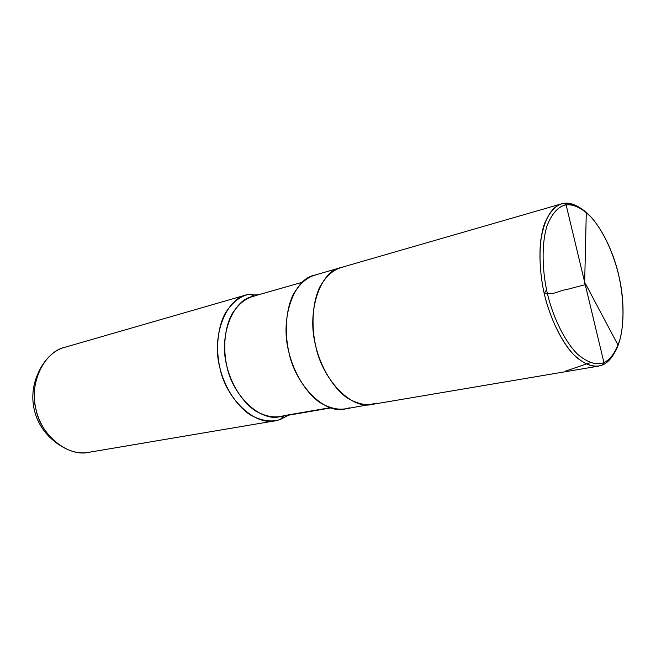 <?xml version="1.0" encoding="UTF-8"?>
<svg xmlns="http://www.w3.org/2000/svg" width="656" height="656" viewBox="0 0 656 656"><rect width="100%" height="100%" fill="white"/><g stroke="black" fill="none" stroke-linecap="round" stroke-linejoin="round"><path stroke-width="0.98" d="M343.063 267.082C334.027 268.976 326.221 275.692 319.661 287.221C312.002 303.794 311.256 327.483 315.971 347.09C320.85 366.655 332.362 386.974 346.639 397.552C357.651 404.293 367.54 406.203 376.298 403.284C367.54 406.203 357.651 404.293 346.639 397.552C332.362 386.974 320.85 366.655 315.971 347.09C311.256 327.483 312.002 303.794 319.661 287.221C326.221 275.692 334.027 268.976 343.063 267.082L340.554 267.673C320.202 271.281 306.59 311.633 315.569 345.384C321.916 378.922 351.378 410.008 371.772 404.465C351.378 410.008 321.916 378.922 315.569 345.384C306.59 311.633 320.202 271.281 340.554 267.673L314.347 275.249C293.839 278.956 279.915 318.554 288.722 351.509C294.88 384.268 324.294 414.535 344.867 409.016L376.298 403.284M614.746 352.362L613.581 354.412C610.31 359.742 606.62 363.252 602.503 364.949L603.946 362.612L566.112 204.852C573.934 204.032 582.503 208.37 591.819 217.882C603.84 231.855 613.54 253.954 618.477 274.29C623.282 294.667 624.709 319.07 620.486 337.61C616.632 350.829 611.121 359.16 603.946 362.612C607.956 360.964 611.556 357.553 614.746 352.362C624.61 336.462 625.291 302.383 618.862 275.922C613.221 249.805 598.042 219.457 582.085 209.223C576.239 205.492 570.917 204.041 566.112 204.852L563.742 203.368C568.678 202.548 574.148 204.049 580.142 207.878L581.847 209.067M581.61 208.895C575.058 204.311 569.105 202.466 563.742 203.368L566.112 204.852C558.363 206.279 551.975 213.339 546.965 226.025C541.298 244.434 542.176 271.641 547.612 294.544C553.188 317.406 564.652 341.505 577.821 354.453C587.866 362.784 596.575 365.507 603.946 362.612C596.575 365.507 587.866 362.784 577.821 354.453C564.652 341.505 553.188 317.406 547.612 294.544C542.176 271.641 541.298 244.434 546.965 226.025C551.975 213.339 558.363 206.279 566.112 204.852L603.946 362.612L602.503 364.949C607.021 363.096 611.007 359.07 614.459 352.862M563.742 203.368L561.536 203.852C551.179 207.091 544.185 219.596 540.552 241.367C539.134 258.497 540.331 275.791 544.144 293.24C549.236 315.151 559.593 338.709 572.171 353.108C581.88 362.801 590.671 367.139 598.567 366.114L602.503 364.949C594.935 367.95 585.98 365.195 575.656 356.684C562.126 343.449 550.343 318.734 544.619 295.282C539.043 271.789 538.174 243.876 544.021 225.024C549.195 212.027 555.771 204.811 563.742 203.368M38.171 373.28C27.134 396.552 33.628 424.555 53.505 440.488M284.048 415.642L330.099 407.704L284.048 415.642C275.495 418.315 265.992 416.757 255.528 410.968C242.015 401.849 231.396 384.211 227.099 367.139C222.966 350.017 224.106 329.205 231.757 314.404C238.267 304.064 245.893 297.922 254.651 295.987M254.495 295.938L249.305 294.15L260.932 294.093L249.305 294.15L254.495 295.938M288.574 415.207L280.137 419.578L283.638 416.052L280.137 419.578L288.574 415.207M316.864 274.643C307.762 276.578 299.874 283.212 293.207 294.56C285.401 310.846 284.507 334.019 289.116 353.174C293.896 372.288 305.327 392.091 319.62 402.374C330.657 408.918 340.595 410.738 349.435 407.835M330.813 407.934L279.817 416.708C259.948 421.956 232.183 395.027 226.746 365.646C218.768 336.118 232.634 300.202 252.388 296.537L302.154 282.318M280.137 419.578C271.133 422.423 261.121 420.824 250.092 414.781C235.832 405.26 224.639 386.753 220.121 368.811C215.775 350.821 217.021 328.951 225.131 313.429C232.019 302.588 240.08 296.159 249.305 294.15L246.746 294.774C225.976 298.701 211.396 336.331 219.752 367.245C225.443 398.012 254.577 426.187 275.495 420.75L280.137 419.578M275.495 420.75L88.781 452.32C67.888 457.396 40.442 434.649 35.941 409.18C28.839 383.686 44.231 351.583 64.821 347.311L246.746 294.774M244.253 295.61L249.305 294.15M67.363 346.68C55.858 348.869 46.551 356.757 39.426 370.32C28.643 395.666 35.399 424.735 55.924 442.611C69.044 452.255 81.549 455.125 93.414 451.221M54.948 441.783L52.062 439.348C33.743 423.382 27.749 397.569 37.367 374.937L38.901 371.493M585.25 284.655L566.144 289.681C558.707 290.444 554.738 295.307 544.119 293.134M584.644 283.515L586.292 212.421M546.497 289.591L544.234 293.617M585.275 283.351L618.124 345.269M590.343 362.661L565.029 371.304M582.085 209.223L580.142 207.878M561.536 203.852L340.554 267.673M598.567 366.114L371.772 404.465"/></g></svg>
